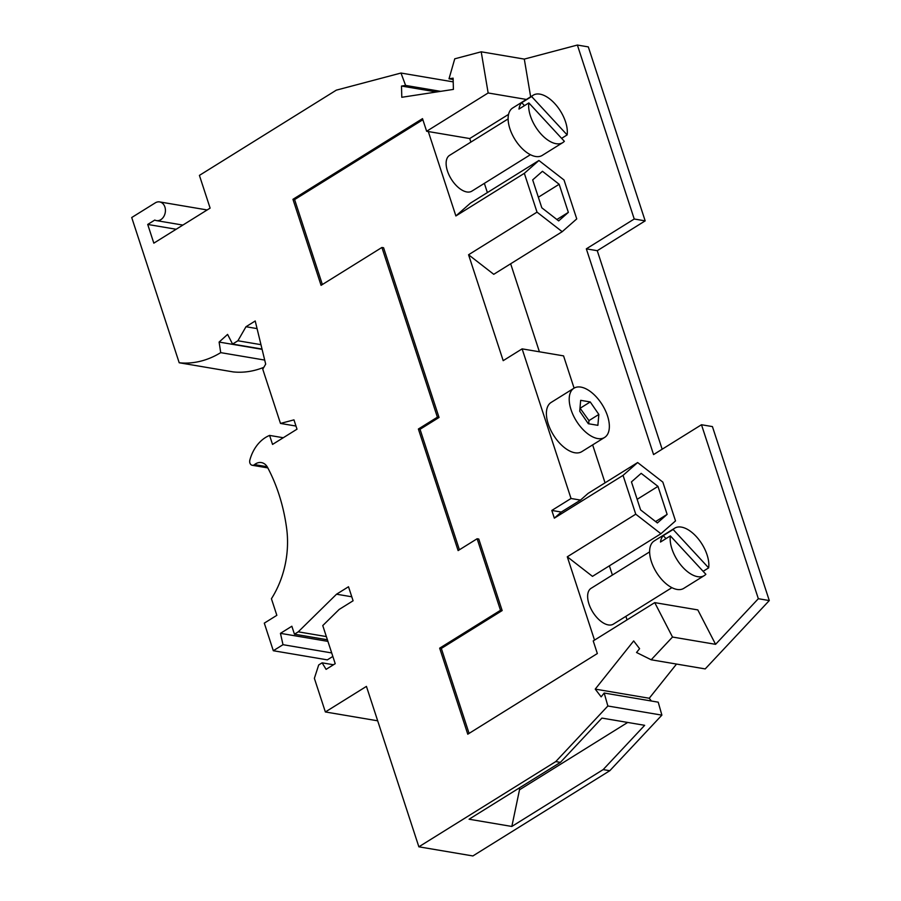 <?xml version="1.0" encoding="UTF-8"?>
<svg xmlns="http://www.w3.org/2000/svg" width="901" height="901" viewBox="0 0 901 901"><rect width="100%" height="100%" fill="white"/><g stroke="black" fill="none" stroke-linecap="round" stroke-linejoin="round"><path stroke-width="1.35" d="M283.263 437.74L269.602 435.42L272.541 444.418L297.003 429.18L293.963 419.866L280.481 423.436L262.754 369.196L265.682 364.128L255.22 320.993L245.996 326.725L237.909 340.769L232.582 344.081L227.593 334.406L219.112 342.065L220.722 352.64A100.146 77.137 -80.4 0 1 179.198 362.765L131.715 217.524L155.299 202.849A9.483 7.309 -80.4 0 1 159.635 201.914A9.483 7.309 -80.4 0 1 165.255 212.49A9.483 7.309 -80.4 0 1 156.47 220.621A9.483 7.309 -80.4 0 1 154.781 220.058L147.719 224.45L153.823 243.157L210.113 208.12L199.414 175.391L336.31 90.156L400.979 73.037L405.596 85.426L401.497 86.046L401.79 97.285L453.406 89.402L453.113 78.162L449.013 78.792L454.757 58.813L481.213 51.807L488.151 92.972L426.635 131.264L422.513 118.639L292.949 199.312L321.071 285.335L381.911 247.46L437.39 417.186L418.379 429.022L458.113 550.59L477.125 538.753L500.505 610.292L439.665 648.168L441.321 648.45L502.161 610.574L500.505 610.292M269.602 435.42A35.319 27.199 -80.4 0 0 249.859 460.062A4.212 3.244 -80.4 0 0 252.246 465.276A4.212 3.244 -80.4 0 0 254.532 464.601A12.648 9.742 -80.4 0 1 261.38 462.585A12.648 9.742 -80.4 0 1 267.552 467.382A170.773 131.546 -80.4 0 1 286.631 528.324A84.334 64.962 -80.4 0 1 271.426 598.737L276.844 615.327L264.297 623.143L273.307 650.725L327.333 659.87L332.841 656.435M351.795 596.789L336.535 594.21L298.254 631.826L294.447 634.191L291.856 626.24L280.448 633.347L283.004 644.688L273.307 650.725M336.535 594.21L348.507 586.754L353.091 600.776L339.159 609.448L322.761 625.576L335.206 663.677L326.083 669.364L322.119 662.832L318.695 664.961L314.37 678.34L325.362 711.959L377.688 720.811M651.186 659.78L705.213 668.914L769.285 600.562L758.338 598.703L715.585 644.328L672.506 637.041L651.186 659.78L636.534 652.493L639.586 648.675L633.673 640.938L595.234 689.119L601.147 696.856L604.188 693.027L607.86 706.001L555.771 761.582L418.864 846.816L366.437 686.393L325.362 711.959M672.506 637.041L654.734 602.623L593.218 640.915L597.34 653.54L467.777 734.202L439.665 648.168M257.067 328.606L245.996 326.725M260.963 344.666L237.909 340.769M262.022 349.07L232.582 344.081M262.09 349.34L219.112 342.065M264.691 360.073L220.722 352.64M179.198 362.765L233.213 371.91A100.146 77.137 -80.4 0 0 263.835 367.315M758.338 598.703L701.485 424.743L653.563 454.577L586.326 248.845L634.236 219.011L645.172 220.869L588.319 46.897L577.383 45.05L524.303 59.094L481.213 51.807M645.172 220.869L597.262 250.692L586.326 248.845M662.156 449.227L597.262 250.692M769.285 600.562L712.421 426.59L701.485 424.743M676.527 664.06L649.249 698.252L595.234 689.119M651.355 701.012L649.249 698.252M604.188 693.027L658.214 702.172L661.886 715.135L609.797 770.715L472.89 855.95L418.864 846.816M295.99 426.049L280.481 423.436M603.163 769.6L511.836 826.454L469.083 819.223L560.411 762.37L601.913 718.086L644.665 725.316L603.163 769.6L609.797 770.715M555.771 761.582L560.411 762.37M607.86 706.001L661.886 715.135M715.585 644.328L697.813 609.909L654.734 602.623M634.236 219.011L577.383 45.05M530.655 96.801L524.303 59.094M470.885 142.088L469.725 138.551L508.558 114.382M539.417 351.795L510.653 263.79M487.385 192.577L484.366 183.365M426.635 131.264L428.302 131.546L455.883 215.947L524.337 173.33L537.019 212.14L468.565 254.758L503.186 360.659L522.118 348.867L563.553 355.872L574.095 388.14M592.644 444.88L605.055 482.835M627.04 619.854L625.891 616.329M612.398 575.052L609.38 565.828M598.85 414.449L597.881 425.328L588.319 423.718L579.715 411.216L580.672 400.337L590.245 401.947L598.85 414.449L588.961 420.609L588.68 423.774M522.118 348.867L571.031 498.49L551.817 510.439L554.34 518.154L623.053 475.379L635.746 514.189L567.292 556.795L594.525 640.104M422.873 119.732L294.604 199.583L322.367 284.525M381.911 247.46L383.578 247.741L439.046 417.467L437.39 417.186M477.125 538.753L478.78 539.035L502.161 610.574M441.321 648.45L469.083 733.391M537.019 212.14L562.201 231.692L576.741 218.898L564.026 179.997L538.922 160.491L524.337 173.33M508.119 118.909L449.576 155.355A21.083 11.105 58.1 0 0 449.092 175.109A21.083 11.105 58.1 0 0 466.831 191.958A21.083 11.105 58.1 0 0 471.854 191.147L530.396 154.702M455.883 215.947L470.468 203.108L538.922 160.491M468.565 254.758L493.748 274.309L562.201 231.692M428.302 131.546L469.725 138.551M562.753 142.628A27.931 14.72 -121.9 0 1 556.086 143.698A27.931 14.72 -121.9 0 1 536.41 128.122A27.931 14.72 -121.9 0 1 528.853 102.917L564.353 141.311A27.931 14.72 -121.9 0 1 562.753 142.628L542.222 155.411A27.931 14.72 -121.9 0 1 535.554 156.481A27.931 14.72 -121.9 0 1 512.061 134.159A27.931 14.72 -121.9 0 1 512.692 107.985L533.223 95.202A27.931 14.72 -121.9 0 1 539.89 94.132A27.931 14.72 -121.9 0 1 559.566 109.708A27.931 14.72 -121.9 0 1 567.134 134.913L561.616 138.349M528.853 102.917L518.965 109.077A27.931 14.72 -121.9 0 1 521.735 102.68L524.483 105.642M567.134 134.913L531.624 96.52L521.735 102.68M531.624 96.52A27.931 14.72 -121.9 0 1 533.223 95.202M532.682 179.885L542.458 171.291L559.161 184.277L568.351 212.377L558.665 220.903L541.805 207.793L532.682 179.885M559.161 184.277L538.347 197.229M556.886 219.517L568.351 212.377M526.409 99.448L488.151 92.972M294.604 199.583L292.949 199.312M459.409 549.779L420.035 429.304L418.379 429.022M420.035 429.304L439.046 417.467M554.34 518.154L561.289 512.05L580.503 500.089L571.031 498.49M567.292 556.795L592.475 576.358L660.917 533.741L675.513 520.913L662.832 482.103L637.649 462.54L623.053 475.379M637.649 462.54L588.139 493.365L580.503 500.089M631.455 481.9L641.174 473.34L657.967 486.382L667.123 514.392L657.392 522.952L640.611 509.91L631.455 481.9M635.746 514.189L660.917 533.741M657.967 486.382L637.153 499.334M655.601 521.555L667.123 514.392M449.013 78.792L453.147 79.491M436.557 91.981L401.497 86.046M405.596 85.426L440.657 91.35M176.145 229.259L147.719 224.45M400.979 73.037L453.203 81.878M649.632 551.874L591.09 588.319A21.083 11.105 58.1 0 0 590.606 608.074A21.083 11.105 58.1 0 0 608.344 624.922A21.083 11.105 58.1 0 0 613.378 624.123L671.909 587.666M704.267 575.604A27.931 14.72 -121.9 0 1 697.611 576.663A27.931 14.72 -121.9 0 1 677.935 561.098A27.931 14.72 -121.9 0 1 670.367 535.892L705.866 574.286A27.931 14.72 -121.9 0 1 704.267 575.604L683.735 588.387A27.931 14.72 -121.9 0 1 677.068 589.445A27.931 14.72 -121.9 0 1 653.574 567.134A27.931 14.72 -121.9 0 1 654.205 540.949L674.736 528.166A27.931 14.72 -121.9 0 1 681.404 527.108A27.931 14.72 -121.9 0 1 701.079 542.672A27.931 14.72 -121.9 0 1 708.648 567.878L673.137 529.484L663.26 535.644L665.997 538.607M670.367 535.892L660.478 542.042A27.931 14.72 -121.9 0 1 663.26 535.644M673.137 529.484A27.931 14.72 -121.9 0 1 674.736 528.166M708.648 567.878L703.129 571.313M573.96 388.218L551.142 402.432A28.99 15.272 58.1 0 0 548.236 423.954A28.99 15.272 58.1 0 0 581.787 451.649L604.594 437.447A28.99 15.272 58.1 0 0 607.511 415.913A28.99 15.272 58.1 0 0 573.96 388.218A28.99 15.272 58.1 0 0 571.054 409.752A28.99 15.272 58.1 0 0 604.594 437.447M551.817 510.439L561.289 512.05M511.836 826.454L519.505 789.805L627.693 722.444M519.505 789.805L519.348 787.924M333.494 664.758L322.119 662.832M326.353 636.579L298.254 631.826M331.692 652.932L283.004 644.688M327.919 641.377L280.448 633.347M327.39 639.766L294.447 634.191M579.985 408.052L588.961 420.609M590.245 401.947L580.357 408.108M267.18 466.741L254.532 464.601M267.834 467.912L252.246 465.276M207.162 209.956L159.635 201.914M182.858 225.081L156.47 220.621"/></g></svg>
